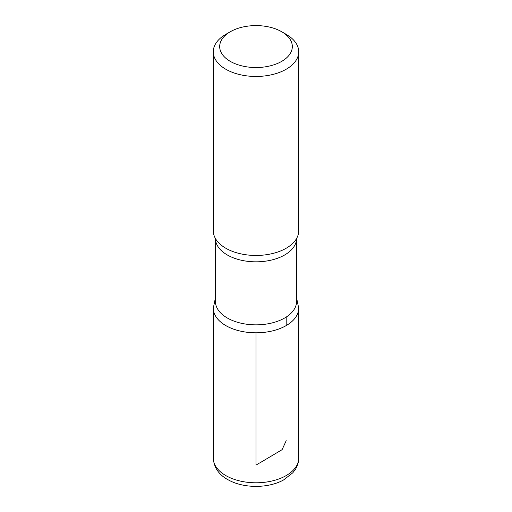 <?xml version="1.0" encoding="UTF-8"?>
<svg xmlns="http://www.w3.org/2000/svg" width="512" height="512" viewBox="0 0 512 512"><rect width="100%" height="100%" fill="white"/><g stroke="black" fill="none" stroke-linecap="round" stroke-linejoin="round"><path stroke-width="0.77" d="M286.208 34.355L281.677 31.738A36.307 20.96 180 0 1 281.677 61.389A36.307 20.96 180 0 1 230.323 61.389A36.307 20.96 180 0 1 230.323 31.738A36.307 20.96 180 0 1 281.677 31.738L286.208 34.355A42.72 24.659 180 0 1 298.72 51.795A42.72 24.659 180 0 1 256 76.454A42.72 24.659 180 0 1 213.28 51.795A42.72 24.659 180 0 1 225.792 34.355L230.323 31.738M296.582 301.421A40.582 23.43 180 0 1 256 324.851A40.582 23.43 180 0 1 215.418 301.421L215.418 238.496A40.582 23.43 180 0 0 256 261.824A40.582 23.43 180 0 0 296.582 238.496L296.582 301.421M296.582 297.894L298.701 308.147A42.701 24.653 180 0 1 256 332.806A42.701 24.653 180 0 1 213.299 308.147A42.701 24.653 0 0 0 256 332.806A42.701 24.653 0 0 0 298.701 308.147L298.72 458.125A42.72 24.659 180 0 1 256 482.79A42.72 24.659 180 0 1 213.28 458.125C213.978 467.827 219.136 475.168 228.762 480.141C244.077 488.525 268.403 488.454 283.603 479.942L292.813 472.787L295.392 469.344C297.568 465.875 298.675 462.138 298.72 458.125M298.72 51.795L298.72 230.79A42.72 24.659 180 0 1 296.134 239.238A42.72 24.659 180 0 1 256 255.456A42.72 24.659 180 0 1 215.866 239.238A42.72 24.659 180 0 1 213.28 230.79L213.28 51.795M256 332.806L256 465.101L259.021 463.36M259.565 463.046L282.099 449.67L286.208 440.685M286.195 325.581L286.195 317.075M215.418 297.894L213.299 308.147L213.28 458.125"/></g></svg>
